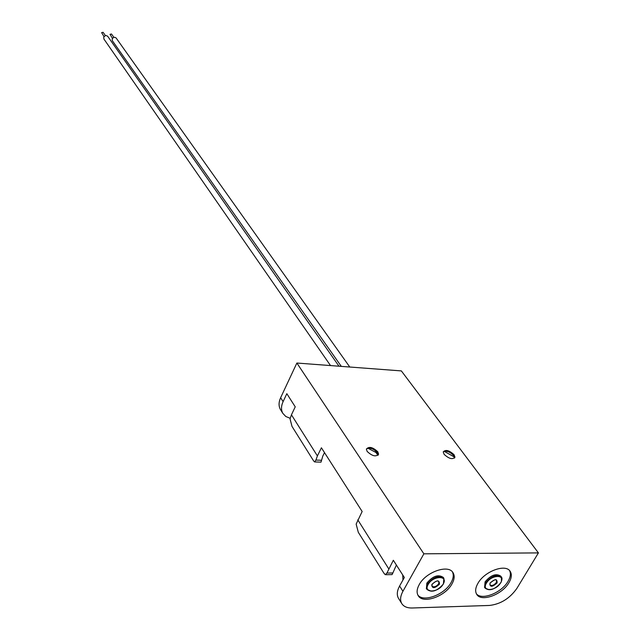 <?xml version="1.0" encoding="UTF-8"?>
<svg xmlns="http://www.w3.org/2000/svg" width="640" height="640" viewBox="0 0 640 640"><rect width="100%" height="100%" fill="white"/><g stroke="black" fill="none" stroke-linecap="round" stroke-linejoin="round"><path stroke-width="0.96" d="M508.952 582.664C511.584 578.136 512.016 574.392 510.232 571.44C505.88 563.416 484.512 571.216 477.92 583.352C475.416 587.76 475 591.4 476.672 594.272C481.008 602.44 502.232 594.728 508.952 582.664M476.392 593.784C481.768 600.688 501.624 592.824 508.024 581.368C510.504 577.12 511.024 573.536 509.584 570.616M451.96 583.936C454.432 579.512 454.808 575.8 453.096 572.8C448.648 564.008 425.768 571.92 419.192 584.664C416.856 588.952 416.488 592.552 418.088 595.464C422.52 604.432 445.24 596.6 451.96 583.936M417.824 594.984C423.344 602.664 444.648 594.648 451.064 582.6C453.4 578.44 453.864 574.888 452.456 571.936M443.264 451.784C446.392 450.464 449.848 451.704 453.632 455.504L454.496 458.096M454.064 454.72L454.96 457.136C452.656 459.776 449.032 458.848 444.112 454.344L443.24 451.96C445.536 449.32 449.144 450.24 454.064 454.72M366.424 448.936C369.824 447.336 373.48 448.568 377.392 452.632L378.12 455.152M377.816 451.816L378.576 454.128C376.008 457.08 372.2 456.176 367.136 451.408L366.392 449.128C368.952 446.184 372.752 447.08 377.816 451.816M444.152 451.288L454.448 457.072M367.88 448.192L377.888 453.512M280.712 409.952L280.392 409.44C278.552 406.096 278.632 402.192 280.632 397.72L283.104 401.624L286.832 393.688L295.232 406.832L291.44 414.816L317.4 455.92L321.416 447.792L362.152 511.504L356.152 524.096L358.312 532.312L383.832 573.072L385.28 574.72L386.92 573.056L393.328 560.264L404.344 577.496L399.6 586.016C397.024 590.824 396.616 594.864 398.392 598.16L398.704 598.664M283.104 401.624C281.08 406.096 281 410.008 282.84 413.36L285.816 416.504L290.192 418.296M402.928 591.288L423.872 553.824L538.416 552.896L516.856 588.424C509.768 598.448 500.648 604.128 489.496 605.448L412.232 607.992C407.136 608.096 403.616 606.576 401.688 603.44C399.92 600.152 400.336 596.096 402.928 591.288L399.6 586.016M280.632 397.72L296.872 363.032L423.872 553.824M296.872 363.032L401.36 370.912L538.416 552.896M317.4 455.92L315.928 460.08L314.56 461.936L313.48 460.704L292.016 426.424L290.056 418.92L291.44 414.816M324.512 452.624L322.784 456.104L321.016 462.144L315.072 461.952M386.92 573.056L392.872 572.96L396.376 565.024M392.872 572.96L392.064 574.6L386.064 574.704M375.456 451.696L377.928 455.328M112.392 40.776L112.168 38.976C113.352 37.104 114.688 36.808 116.192 38.08L349.776 367.024M103.944 39.08L103.72 37.28C104.904 35.4 106.256 35.104 107.776 36.4L338.992 366.208M501.24 576.808L500.752 576.128C496.072 573.136 490.848 575.048 485.072 581.864L484.6 587.4M443.744 578.104L443.28 577.416C438.32 574.08 432.84 575.984 426.832 583.128L426.432 588.624M104.048 36.648L101.624 32.624L103.112 32.304L105.464 35.664M112.488 38.36L110.024 34.328L111.504 34L113.888 37.368M357.784 519.84L388.688 568.744M315.928 460.08L321.552 460.272M489.04 589.728L485.08 588.088L485.696 582.752C491.472 575.936 496.704 574.024 501.376 577.008L501.432 581.072M486.432 583.168C480.976 591.856 495.824 591.448 500.616 582.848C506.176 574.192 491.28 574.448 486.432 583.168M497.088 582.928C492.152 587.304 489.792 587.36 490 583.088C494.952 578.696 497.32 578.64 497.088 582.928M490.16 583.04L489.896 584.856C491.816 586.096 493.968 585.32 496.352 582.512L496.608 580.296L495.336 579.64M431.224 591.2L426.888 589.328L427.432 584.04C433.44 576.896 438.928 574.992 443.888 578.32L443.776 582.84M428.184 584.464C422.792 593.384 438.472 592.96 443.16 584.128C448.664 575.24 432.936 575.512 428.184 584.464M439.44 584.216C434.408 588.712 431.912 588.768 431.952 584.376C437 579.872 439.496 579.816 439.44 584.216M431.84 584.584L431.912 586.12C433.944 587.504 436.208 586.728 438.688 583.792L438.912 581.592L437.472 580.832M509.944 571.04L510.232 571.44M452.792 572.352L453.096 572.8M454.96 457.136L454.528 457.92M378.576 454.128L378.152 454.944M280.392 409.44L282.84 413.36M398.392 598.16L401.688 603.44M112.344 40.696L341.296 366.384M103.888 39L330.52 365.568M484.464 587.2L485.08 588.088C489.528 591.376 494.76 589.616 500.776 582.808M496.552 580.224L496.608 580.296C496.168 578.984 494.04 579.856 490.232 582.912M500.848 582.68C502.168 579.768 502.344 577.88 501.376 577.008M402.952 580L402.736 574.976M426.296 588.408L426.888 589.328C431.608 592.952 437.096 591.2 443.344 584.072M431.912 586.12L432.136 584.32M438.856 581.512L438.912 581.592C437.728 580.248 435.488 581.112 432.216 584.192M443.424 583.944L443.888 578.32"/></g></svg>
